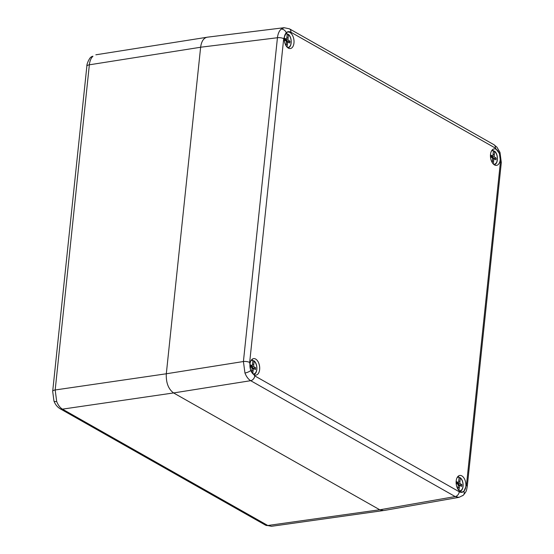 <?xml version="1.0" encoding="UTF-8"?>
<svg xmlns="http://www.w3.org/2000/svg" width="554" height="554" viewBox="0 0 554 554"><rect width="100%" height="100%" fill="white"/><g stroke="black" fill="none" stroke-linecap="round" stroke-linejoin="round"><path stroke-width="0.83" d="M461.856 495.92A4.55 3.476 -131.9 0 0 463.269 495.248L459.058 497.333L455.187 496.564L250.692 380.688C248.31 379.255 246.398 376.692 244.951 373.015L243.414 361.527L277.443 37.734C277.914 33.863 279.126 31.003 281.093 29.147L284.126 27.714L289.444 28.822A4.55 3.393 119.5 0 1 290.885 32.229C289.195 31.315 287.644 31.467 286.231 32.679L283.696 38.683L249.667 362.475L250.727 370.522L254.764 375.889L459.259 491.765C460.949 492.679 462.5 492.534 463.906 491.315L466.44 485.311L500.477 161.519L499.417 153.472L495.38 148.105L290.885 32.229M494.514 164.953A8.338 4.792 -98.5 0 1 490.449 156.242A8.338 4.792 -98.5 0 1 493.946 148.929A8.338 4.792 -98.5 0 1 500.075 156.436A8.338 4.792 -98.5 0 1 496.405 165.404A8.338 4.792 -98.5 0 1 494.514 164.953M288.309 48.108A8.338 4.792 81.5 0 0 290.199 48.565A8.338 4.792 81.5 0 0 293.869 39.59A8.338 4.792 81.5 0 0 287.741 32.084A8.338 4.792 81.5 0 0 284.244 39.396A8.338 4.792 81.5 0 0 288.309 48.108M255.629 359.047A8.338 4.792 -98.5 0 1 259.701 368.029A8.338 4.792 -98.5 0 1 255.879 375.113A8.338 4.792 -98.5 0 1 250.069 367.558A8.338 4.792 -98.5 0 1 253.42 358.639A8.338 4.792 -98.5 0 1 255.629 359.047M461.835 475.886A8.338 4.792 81.5 0 0 459.626 475.477A8.338 4.792 81.5 0 0 456.274 484.404A8.338 4.792 81.5 0 0 462.084 491.959A8.338 4.792 81.5 0 0 465.907 484.868A8.338 4.792 81.5 0 0 461.835 475.886M459.065 497.333L383.652 510.559L379.795 509.791L455.187 496.564A4.55 3.393 119.5 0 0 459.259 491.765M254.764 375.889A4.55 3.393 119.5 0 1 250.692 380.688L173.589 392.945L379.795 509.791M173.589 392.945C168.361 389.074 165.937 382.682 166.311 373.777L243.414 361.527A4.55 1.524 6 0 1 249.667 362.475M283.696 38.683A4.55 1.524 6 0 0 277.443 37.734L200.631 47.222L166.311 373.777L55.178 389.974L56.681 401.47C58.128 405.154 60.054 407.716 62.457 409.143L267.804 525.504L271.481 526.293L265.435 525.095A6.059 4.522 -60.5 0 0 267.804 525.504L379.76 509.763M200.631 47.222C201.441 41.28 203.657 37.935 207.293 37.187L284.126 27.7M92.968 56.231A6.059 4.64 48.1 0 0 91.008 57.138L92.968 56.231C91.001 58.087 89.796 60.947 89.353 64.811L55.178 389.974A6.059 2.036 -174 0 0 52.685 391.325L86.86 66.161A6.059 2.036 -174 0 1 89.353 64.811L200.631 47.249M287.256 47.305A6.835 3.926 81.5 0 0 291.141 42.686A6.835 3.926 81.5 0 0 288.405 34.577L287.228 34.279M286.023 45.726L286.411 41.273L284.354 39.902L284.534 38.198L286.633 39.182L287.263 33.932A6.835 3.926 81.5 0 0 285.296 34.147M288.405 34.577L287.921 39.916L289.977 41.28L289.797 42.983L287.706 42.007L287.083 47.132M284.403 39.5L286.633 39.182M288.073 37.741L286.813 37.928M285.781 39.306L285.719 40.241L287.921 39.916M286.176 44.272L287.401 44.091M286.349 42.208L287.706 42.007M285.719 40.241L287.768 41.612L289.977 41.28M287.768 41.612L287.727 42.014M285.76 33.434A7.292 4.19 -98.5 0 1 285.899 33.42A7.292 4.19 -98.5 0 1 286.958 33.552L287.263 33.932M493.462 164.15A6.835 3.926 81.5 0 0 497.347 159.531A6.835 3.926 81.5 0 0 494.604 151.422L493.427 151.124M492.229 162.564L492.617 158.119L490.56 156.747L490.74 155.044L492.831 156.02L493.469 150.778A6.835 3.926 81.5 0 0 491.495 150.986M494.604 151.422L494.126 156.754L496.183 158.125L496.003 159.829L493.905 158.846L493.289 163.977M490.602 156.339L492.831 156.02M494.272 154.587L493.012 154.774M491.98 156.152L491.917 157.087L494.126 156.754M492.381 161.117L493.607 160.937M492.548 159.053L493.905 158.846M491.917 157.087L493.974 158.458L496.183 158.125M493.974 158.458L493.933 158.859M493.275 150.411L491.966 150.273A7.292 4.19 -98.5 0 1 492.097 150.259A7.292 4.19 -98.5 0 1 493.164 150.397L493.469 150.778M459.141 490.706A6.835 3.926 81.5 0 0 463.019 486.08A6.835 3.926 81.5 0 0 460.284 477.977L459.107 477.673M457.902 489.12L458.29 484.667L456.24 483.303L456.42 481.599L458.511 482.576L459.141 477.326A6.835 3.926 81.5 0 0 457.175 477.541M460.284 477.977L459.806 483.31L461.856 484.681L461.676 486.384L459.585 485.401L458.968 490.525M456.281 482.894L458.511 482.576M459.952 481.135L458.691 481.322M457.659 482.7L457.597 483.635L459.806 483.31M458.054 487.672L459.287 487.485M458.227 485.602L459.585 485.401M457.597 483.635L459.654 485.006L461.856 484.681M459.654 485.006L459.605 485.415M458.947 476.959L457.639 476.821A7.292 4.19 -98.5 0 1 457.777 476.814A7.292 4.19 -98.5 0 1 458.844 476.952L459.141 477.326M252.936 373.86A6.835 3.926 81.5 0 0 256.821 369.241A6.835 3.926 81.5 0 0 254.078 361.132L252.901 360.834M251.703 372.281L252.091 367.828L250.034 366.457L250.214 364.754L252.305 365.73L252.943 360.488A6.835 3.926 81.5 0 0 250.969 360.696M254.078 361.132L253.6 366.464L255.657 367.835L255.477 369.539L253.379 368.555L252.762 373.687M250.076 366.049L252.305 365.73M253.746 364.297L252.486 364.484M251.454 365.862L251.391 366.796L253.6 366.464M251.855 370.827L253.081 370.647M252.022 368.763L253.379 368.555M251.391 366.796L253.448 368.168L255.657 367.835M253.448 368.168L253.407 368.569M252.749 360.121L251.44 359.982A7.292 4.19 -98.5 0 1 251.571 359.968A7.292 4.19 -98.5 0 1 252.638 360.107L252.943 360.488M500.477 161.519A4.55 1.524 6 0 1 501.315 162.544L499.985 152.412A4.55 1.323 159.2 0 1 499.417 153.472M501.315 162.544L467.285 486.336A4.55 1.524 6 0 0 466.44 485.311M281.093 29.147A4.55 3.476 48.1 0 1 286.231 32.679M467.285 486.336C466.35 490.816 466.911 490.879 463.269 495.248L463.269 495.248A4.55 3.476 -131.9 0 0 463.906 491.315M244.951 373.015A4.55 1.323 -20.8 0 0 250.727 370.522M499.985 152.412L496.952 147.205L493.939 144.698A4.55 3.393 119.5 0 1 495.38 148.105M52.685 391.325L53.953 401.013A6.059 1.759 -20.8 0 0 56.681 401.47M173.575 392.938L62.457 409.143A6.059 4.522 -60.5 0 1 60.095 408.734L265.435 525.095M288.045 47.824A7.292 4.19 -98.5 0 1 287.907 47.852L288.045 47.824C292.2 47.291 292.249 37.125 288.302 34.265M459.931 491.225A7.292 4.19 -98.5 0 1 459.792 491.246L459.931 491.225C464.086 490.685 464.134 480.519 460.18 477.659M253.725 374.379A7.292 4.19 -98.5 0 1 253.587 374.407L253.725 374.379C257.88 373.846 257.929 363.673 253.981 360.813M493.939 144.698L289.444 28.822M271.481 526.3L382.966 510.629M95.842 54.804L206.621 37.319M91.008 57.138C89.983 57.256 86.597 63.585 86.86 66.161M53.953 401.013C55.213 404.427 57.263 407.003 60.095 408.734M287.069 33.565L285.76 33.427M494.251 164.67C498.406 164.136 498.455 153.964 494.507 151.103"/></g></svg>
